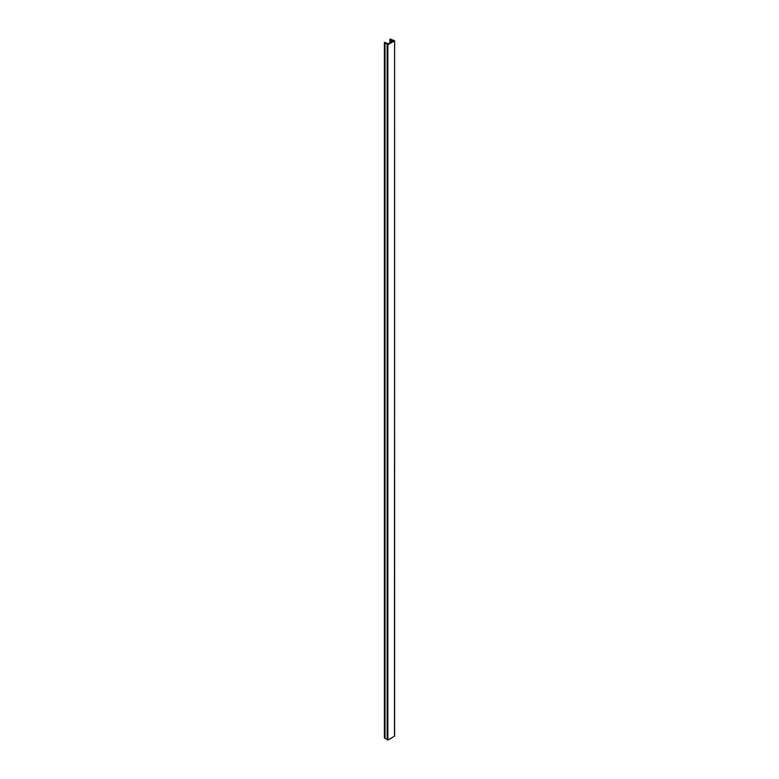 <?xml version="1.0" encoding="UTF-8"?>
<svg xmlns="http://www.w3.org/2000/svg" width="779" height="779" viewBox="0 0 779 779"><rect width="100%" height="100%" fill="white"/><g stroke="black" fill="none" stroke-linecap="round" stroke-linejoin="round"><path stroke-width="1.17" d="M394.476 735.882L394.602 40.742L389.977 39.067L390.182 42.709M392.772 41.209L388.39 43.741L384.398 42.368L384.437 737.567M387.124 739.368L384.875 738.317L384.875 43.011L387.854 44.744L387.854 740.05L387.251 739.699M394.476 40.917L387.854 44.744M394.476 736.223L387.854 740.05M390.922 42.28L390.922 39.602L390.182 39.398M390.922 39.602L391.077 42.193M392.772 40.907L391.077 39.671M384.875 43.011L384.437 42.475M384.875 738.317L384.437 737.781M385.001 43.098L385.001 738.404M389.938 39.174L389.938 42.845M384.398 42.368L384.398 737.674M387.124 739.875L387.124 44.569M394.602 40.742L394.602 736.048"/></g></svg>
